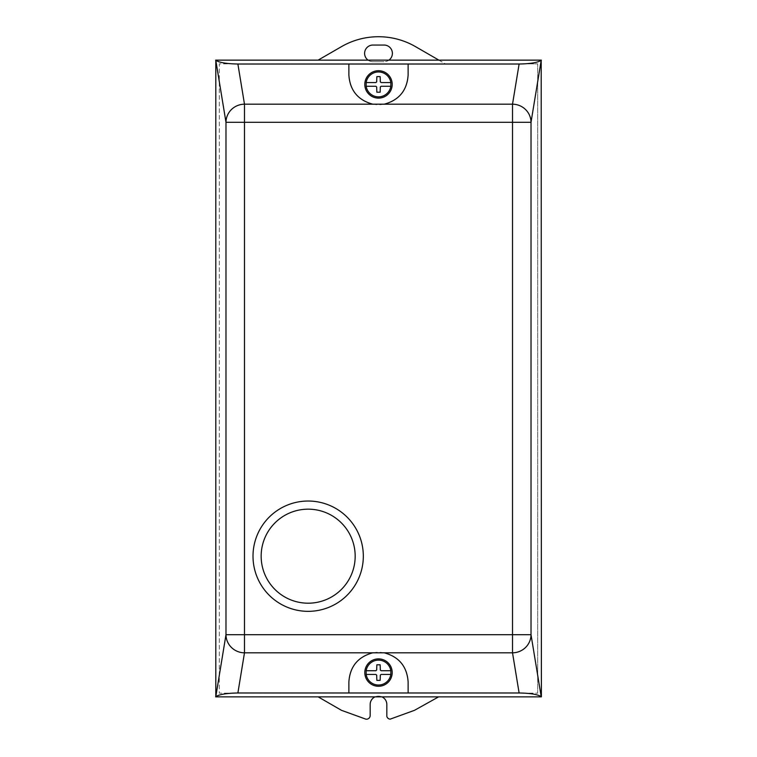 <?xml version="1.0" encoding="UTF-8"?>
<svg xmlns="http://www.w3.org/2000/svg" width="757" height="757" viewBox="0 0 757 757"><rect width="100%" height="100%" fill="white"/><g stroke="black" fill="none" stroke-linecap="round" stroke-linejoin="round"><path stroke-width="0.57" stroke-dasharray="3.79 2.84" d="M261.156 556.187A47.01 47.01 0 0 1 308.165 509.168A47.01 47.01 0 0 1 355.175 556.187A47.01 47.01 0 0 1 308.165 603.197A47.01 47.01 0 0 1 261.156 556.187M253.008 556.187A55.157 55.157 0 0 1 308.165 501.03A55.157 55.157 0 0 1 363.322 556.187A55.157 55.157 0 0 1 308.165 611.344A55.157 55.157 0 0 1 253.008 556.187M364.808 672.576A13.692 13.692 0 0 0 378.5 686.277A13.692 13.692 0 0 0 392.192 672.576A13.692 13.692 0 0 0 378.5 658.883A13.692 13.692 0 0 0 364.808 672.576M392.041 86.449A13.692 13.692 0 0 0 380.534 70.865A13.692 13.692 0 0 0 364.959 82.381A13.692 13.692 0 0 0 376.466 97.956A13.692 13.692 0 0 0 392.041 86.449M366.17 86.26A12.472 12.472 0 0 0 390.83 86.26L390.83 82.56A12.472 12.472 0 0 0 366.17 82.56L366.17 86.26L375.926 86.26L376.683 87.008L376.844 92.193L380.156 92.193L380.317 87.008L381.074 86.26L390.83 86.26M390.83 82.56L381.074 82.56L380.317 81.822L380.156 76.637L378.5 76.599L376.844 76.637L376.683 81.822L375.926 82.56L366.17 82.56M348.882 64.023L348.882 75.123A29.618 29.618 0 0 0 372.766 104.182M373.135 104.248A29.618 29.618 0 0 0 383.865 104.248M384.234 104.182A29.618 29.618 0 0 0 408.118 75.123L408.118 64.023M366.17 670.73L366.17 674.43A12.472 12.472 0 0 0 390.83 674.43L390.83 670.73A12.472 12.472 0 0 0 366.17 670.73L375.926 670.73L376.683 669.983L376.844 664.797L378.5 664.769L380.156 664.797L380.317 669.983L381.074 670.73L390.83 670.73M366.17 674.43L375.926 674.43L376.683 675.168L376.844 680.354L378.5 680.392L380.156 680.354L380.317 675.168L381.074 674.43L390.83 674.43M408.118 692.977L408.118 681.868A29.618 29.618 0 0 0 384.234 652.818M383.865 652.742A29.618 29.618 0 0 0 373.135 652.742M372.766 652.818A29.618 29.618 0 0 0 348.882 681.868L348.882 692.977M318.148 696.856L341.483 710.321L365.839 719.15A3.7 3.7 0 0 0 370.173 715.497L370.173 704.445A8.327 8.327 0 0 1 378.5 696.118A8.327 8.327 0 0 1 386.827 704.445L386.827 716.359A3.7 3.7 0 0 0 390.148 719.15L414.495 710.321L438.625 696.856M381.925 696.856A8.327 8.327 0 0 0 375.075 696.856M438.899 60.144L445.305 63.843L219.322 63.843L219.322 693.147L537.678 693.147L219.322 693.147L219.322 63.843L537.678 63.843L537.678 693.147L537.678 63.843L445.305 63.843L415.517 46.641A74.035 74.035 0 0 0 341.483 46.641L318.101 60.144M388.918 60.144A8.327 8.327 0 0 1 384.054 61.714A8.327 8.327 0 0 0 392.381 53.378A8.327 8.327 0 0 0 384.054 45.051L372.946 45.051A8.327 8.327 0 0 0 364.619 53.378A8.327 8.327 0 0 0 372.946 61.714L384.054 61.714L372.946 61.714A8.327 8.327 0 0 1 368.082 60.144M215.622 696.856L541.378 696.856L541.378 60.144L215.622 60.144L215.622 696.856"/><path stroke-width="1.14" d="M261.156 556.187A47.01 47.01 0 0 1 308.165 509.168A47.01 47.01 0 0 1 355.175 556.187A47.01 47.01 0 0 1 308.165 603.197A47.01 47.01 0 0 1 261.156 556.187M253.008 556.187A55.157 55.157 0 0 1 308.165 501.03A55.157 55.157 0 0 1 363.322 556.187A55.157 55.157 0 0 1 308.165 611.344A55.157 55.157 0 0 1 253.008 556.187M392.192 672.576A13.692 13.692 0 0 1 378.5 686.277A13.692 13.692 0 0 1 364.808 672.576A13.692 13.692 0 0 1 378.5 658.883A13.692 13.692 0 0 1 392.192 672.576M364.959 82.381A13.692 13.692 0 0 1 380.534 70.865A13.692 13.692 0 0 1 392.041 86.449A13.692 13.692 0 0 1 376.466 97.956A13.692 13.692 0 0 1 364.959 82.381M366.17 82.56L366.17 86.26A12.472 12.472 0 0 0 390.83 86.26L390.83 82.56A12.472 12.472 0 0 0 366.17 82.56L375.926 82.56L376.683 81.822L376.844 76.637L378.5 76.599L380.156 76.637L380.317 81.822L381.074 82.56L390.83 82.56M366.17 86.26L375.926 86.26L376.683 87.008L376.844 92.193L378.5 92.231L380.156 92.193L380.317 87.008L381.074 86.26L390.83 86.26M348.882 64.023L348.882 75.123C349.98 90.452 357.938 100.142 372.766 104.182L244.483 104.182A18.509 18.092 170.7 0 0 225.983 122.284L244.483 122.284L244.483 104.182L237.887 64.023L519.113 64.023L512.517 104.182L512.517 634.707L244.483 634.707L244.483 122.284L531.017 122.284A18.509 18.092 -170.7 0 0 512.517 104.182L372.766 104.182A29.618 29.618 0 0 0 373.135 104.248M383.865 104.248A29.618 29.618 0 0 0 384.234 104.182C399.062 100.142 407.02 90.452 408.118 75.123L408.118 64.023M390.83 670.73A12.472 12.472 0 0 0 366.17 670.73L366.17 674.43A12.472 12.472 0 0 0 390.83 674.43L390.83 670.73L381.074 670.73L380.317 669.983L380.156 664.797L376.844 664.797L376.683 669.983L375.926 670.73L366.17 670.73M366.17 674.43L375.926 674.43L376.683 675.168L376.844 680.354L378.5 680.392L380.156 680.354L380.317 675.168L381.074 674.43L390.83 674.43M237.887 64.023C226.504 63.796 219.151 62.566 215.802 60.323L225.983 122.284L225.983 634.707A18.509 18.092 9.3 0 0 244.483 652.818L244.483 634.707L225.983 634.707L215.802 696.667C219.151 694.424 226.504 693.194 237.887 692.977L519.113 692.977C530.496 693.194 537.848 694.424 541.198 696.667L531.017 634.707L512.517 634.707L512.517 652.818A18.509 18.092 -9.3 0 0 531.017 634.707L531.017 122.284L541.198 60.323C537.848 62.566 530.496 63.796 519.113 64.023M373.135 652.742A29.618 29.618 0 0 0 372.766 652.818L384.234 652.818A29.618 29.618 0 0 0 383.865 652.742M519.113 692.977L512.517 652.818L384.234 652.818C399.062 656.849 407.02 666.538 408.118 681.868L408.118 692.977M348.882 692.977L348.882 681.868C349.98 666.538 357.938 656.849 372.766 652.818L244.483 652.818L237.887 692.977M215.802 696.667L215.802 60.323M541.198 60.323L541.378 696.856L215.622 696.856M215.622 60.144L541.378 60.144M375.075 696.856A8.327 8.327 0 0 0 370.173 704.445L370.173 715.497A3.7 3.7 0 0 1 365.839 719.15L341.483 710.321L318.148 696.856M438.625 696.856L414.495 710.321L390.148 719.15A3.7 3.7 0 0 1 386.827 716.359L386.827 704.445A8.327 8.327 0 0 0 381.925 696.856M368.082 60.144A8.327 8.327 0 0 1 372.946 45.051L384.054 45.051A8.327 8.327 0 0 1 388.918 60.144M318.101 60.144L341.483 46.641A74.035 74.035 0 0 1 415.517 46.641L438.899 60.144"/></g></svg>
